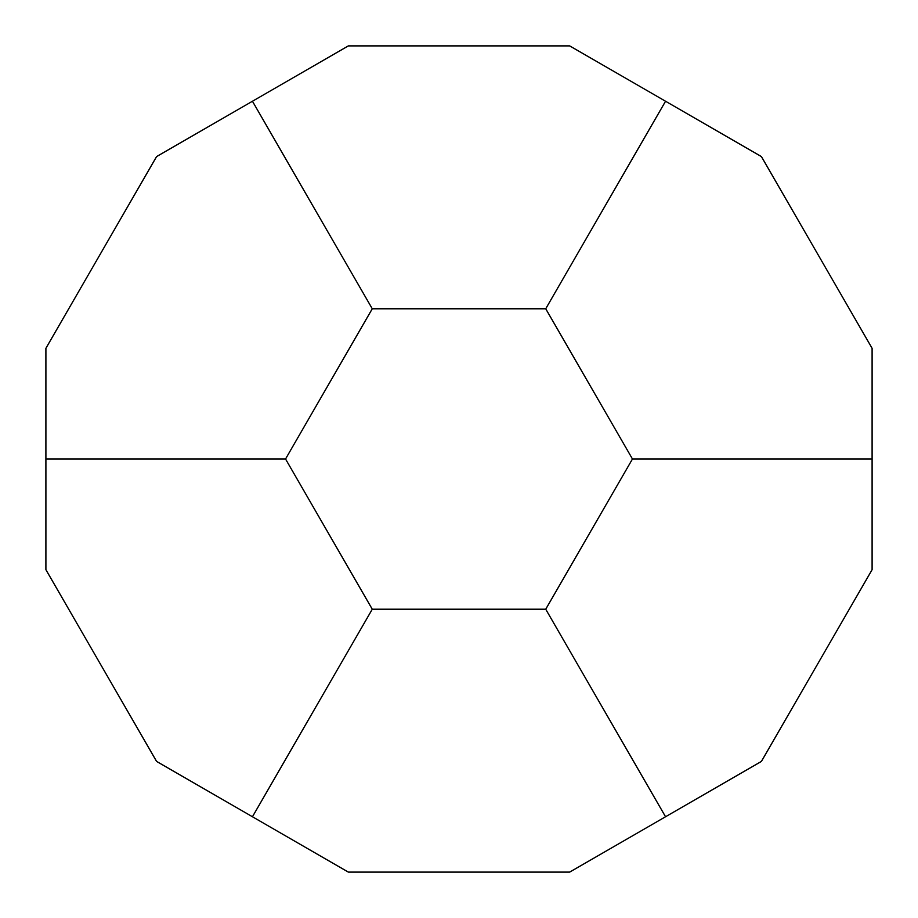 <?xml version="1.0" encoding="UTF-8"?>
<svg xmlns="http://www.w3.org/2000/svg" width="918" height="918" viewBox="0 0 918 918"><rect width="100%" height="100%" fill="white"/><g stroke="black" fill="none" stroke-linecap="round" stroke-linejoin="round"><path stroke-width="1.38" d="M545.728 308.781L665.55 101.244L761.412 156.588L872.1 348.312L872.1 569.688L761.412 761.412L665.55 816.756L545.728 609.219L632.456 459L545.728 308.781L372.272 308.781L285.544 459L372.272 609.219L545.728 609.219M372.272 308.781L252.45 101.244L348.312 45.9L569.688 45.9L665.55 101.244M285.544 459L45.9 459L45.9 348.312L156.588 156.588L252.45 101.244M665.55 816.756L569.688 872.1L348.312 872.1L156.588 761.412L45.9 569.688L45.9 459M872.1 459L632.456 459M252.45 816.756L372.272 609.219"/></g></svg>
